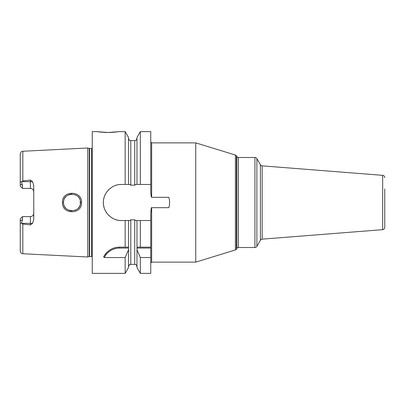 <?xml version="1.0" encoding="UTF-8"?>
<svg xmlns="http://www.w3.org/2000/svg" width="405" height="405" viewBox="0 0 405 405"><rect width="100%" height="100%" fill="white"/><g stroke="black" fill="none" stroke-linecap="round" stroke-linejoin="round"><path stroke-width="0.61" d="M92.249 148.27A1.352 1.352 0 0 1 91.57 148.453L89.606 148.453A1.352 1.352 0 0 1 89.257 148.407L87.748 148.002L87.748 256.998L22.817 253.743C22.108 253.216 21.521 254.689 20.25 251.044L20.25 220.897L22.498 219.667L22.498 216.609L30.375 216.609A3.377 3.377 0 0 0 33.752 213.232M87.748 148.002L22.817 151.257L22.817 180.984L30.375 180.098L32.597 181.642L33.752 185.758L33.752 219.242L32.597 223.357L30.375 224.902L30.375 223.357L21.764 223.357L21.546 223.084L22.498 219.667M21.764 223.357L22.817 224.016L30.375 224.902M81.562 202.5C82.261 214.746 61.778 214.832 62.441 202.5C61.757 190.188 82.245 190.234 81.562 202.5L80.438 202.5C81.289 213.172 62.841 213.43 63.565 202.5L63.575 202.91L63.565 202.5C62.826 191.59 81.268 191.813 80.438 202.5L80.286 204.085L80.266 200.809L80.438 202.5M32.597 181.642L30.375 181.642L30.375 188.391A3.377 3.377 0 0 1 33.752 191.767A3.377 3.377 0 0 0 30.375 188.391L22.498 188.391L22.498 185.333L21.546 181.916C20.731 181.561 20.296 181.855 20.25 182.807L20.25 153.956C21.521 150.311 22.108 151.784 22.817 151.257M21.546 181.916L22.817 180.984M21.546 223.084C20.731 223.439 20.296 223.145 20.25 222.193M20.26 222.436L20.321 222.725M20.25 182.807L20.25 186.143L22.498 188.391M22.498 216.609L20.25 218.857L20.25 220.897M92.249 256.729A1.352 1.352 0 0 0 91.57 256.547L89.606 256.547A1.352 1.352 0 0 0 89.257 256.593L87.748 256.998M136.971 184.462L140.348 184.462L140.348 131.625L136.971 137.482L136.971 184.462L135.655 184.462L134.718 185.176L130.78 185.176L129.843 184.462L128.532 184.462L128.532 137.482L125.15 131.625L119.252 131.625L107.998 132.521L96.749 131.625L92.249 131.625L92.249 273.375L125.15 273.375L125.15 257.534L104.257 257.534L103.624 256.79C107.538 250.386 112.848 247.177 119.556 247.161L128.552 247.161L128.532 267.518L125.15 273.375M119.364 220.421A18.038 18.038 0 0 0 121.429 220.538L125.15 220.538L125.15 247.161M121.429 220.538C111.537 220.933 102.45 211.294 103.417 201.467C103.629 192.304 112.317 184.143 121.429 184.462L125.15 184.462L125.15 131.625M104.617 255.125A18.002 18.002 0 0 1 106.996 252.269M107.765 251.566A18.002 18.002 0 0 1 108.353 251.075M109.801 250.037A18.002 18.002 0 0 1 111.314 249.161M114.519 247.885A18.002 18.002 0 0 1 116.174 247.485M117.86 247.242A18.002 18.002 0 0 1 119.556 247.161L127.965 247.161M104.257 257.534A17.101 17.101 0 0 1 119.556 248.062L128.552 248.062M128.532 266.627C129.818 263.316 130.106 264.905 130.78 264.374L130.78 219.824L129.843 220.538L128.532 220.538L128.532 247.161M169.239 199.037A18.038 18.038 0 0 0 168.819 197.326L151.647 197.326C151.318 196.582 151.055 197.194 150.751 190.887L150.751 131.625L140.348 131.625M140.348 257.534L140.348 273.375L136.971 267.518L136.971 249.753L140.348 257.534L150.751 257.534L150.751 214.113C151.035 209.198 151.333 207.051 151.652 207.674L151.652 262.126L150.751 263.027M150.751 257.534L150.751 273.375L140.348 273.375M136.971 249.753L136.971 220.538L135.655 220.538L134.718 219.824L130.78 219.824M150.751 220.538L140.348 220.538L140.348 247.161L136.971 247.161L150.751 247.161M140.348 220.538L136.971 220.538M140.348 184.462L150.751 184.462M96.749 131.625L99.427 132M100.718 132.146L101.787 132.248M103.381 132.369L106.945 132.516M107.006 132.516L108.95 132.516M109.795 132.501L111.294 132.445M112.706 132.364L114.195 132.248M115.572 132.116L116.574 132M118.371 131.762L118.64 131.721M128.532 184.462L125.15 184.462M121.429 184.462A18.038 18.038 0 0 0 119.364 184.579M117.313 184.938A18.038 18.038 0 0 0 115.314 185.53M113.38 186.356A18.038 18.038 0 0 0 111.552 187.404M109.846 188.669A18.038 18.038 0 0 0 108.302 190.122M106.94 191.752A18.038 18.038 0 0 0 105.816 193.458M105.781 193.519A18.038 18.038 0 0 0 104.844 195.402M104.131 197.372A18.038 18.038 0 0 0 103.655 199.402M103.417 201.467A18.038 18.038 0 0 0 103.417 203.533M103.655 205.598A18.038 18.038 0 0 0 104.131 207.628M104.844 209.598A18.038 18.038 0 0 0 105.781 211.481M105.796 211.506A18.038 18.038 0 0 0 106.94 213.248M108.302 214.878A18.038 18.038 0 0 0 109.846 216.331M111.552 217.596A18.038 18.038 0 0 0 113.38 218.644M115.314 219.469A18.038 18.038 0 0 0 117.313 220.062M168.819 197.326C169.832 200.774 169.832 204.226 168.819 207.674A18.038 18.038 0 0 0 169.239 205.963M169.493 204.231A18.038 18.038 0 0 0 169.493 200.769M168.819 207.674L151.652 207.674M125.15 220.538L128.532 220.538M128.532 249.753L125.15 257.534M136.946 248.062L150.751 248.062M195.752 262.126L235.401 249.956L235.401 155.044L195.752 142.874L195.752 262.126L151.652 262.126M195.752 142.874L151.652 142.874L151.652 197.326M235.401 155.044A1.802 1.802 0 0 1 236.429 155.864L236.854 156.598A1.802 1.802 0 0 0 238.413 157.499L238.413 247.501A1.802 1.802 0 0 0 236.854 248.402L236.429 249.136L236.429 155.864M235.401 249.956A1.802 1.802 0 0 0 236.429 249.136M254.932 247.501L254.932 157.499A2.248 2.248 0 0 1 256.881 158.623L260.41 164.734L260.41 240.266L256.881 246.377A2.248 2.248 0 0 1 254.932 247.501L238.413 247.501M254.932 157.499L238.413 157.499M260.41 164.734A2.248 2.248 0 0 0 262.182 165.853L262.182 239.147A2.248 2.248 0 0 0 260.41 240.266M262.182 239.147L382.674 229.665L382.674 175.335L262.182 165.853M382.674 229.665A2.248 2.248 0 0 0 384.75 227.418L384.75 188.998M382.674 175.335A2.248 2.248 0 0 1 384.75 177.582M384.75 216.002L384.75 227.418M63.727 204.155L63.965 205.082L63.727 204.155M64.456 206.272L64.729 206.778L64.456 206.272M65.134 207.4L65.99 208.423L65.134 207.4M67.038 209.324L68.101 209.982L67.043 209.324M69.28 210.489L70.44 210.792L69.28 210.489M70.566 210.813L71.832 210.934L70.566 210.813M75.487 210.185L77.112 209.213L75.487 210.185M78.079 208.352L78.859 207.416L78.079 208.352M79.38 206.59L79.75 205.831L79.38 206.59M79.76 199.179L79.37 198.389L79.76 199.179M78.843 197.564L78.074 196.643L78.843 197.564M77.112 195.787L75.431 194.795L77.112 195.787M71.913 194.061L70.632 194.172L71.913 194.061M70.581 194.182L69.346 194.491L70.581 194.182M68.126 195.002L66.982 195.716L68.126 195.007M65.98 196.587L65.134 197.599L65.98 196.587M64.658 198.339L64.461 198.713L64.658 198.339M63.97 199.903L63.782 200.591L63.97 199.903M63.575 202.07L63.565 202.5L63.575 202.07M22.817 224.016L22.817 253.743M32.597 223.357L30.375 223.357L30.375 216.609M30.375 180.098L30.375 181.642L21.764 181.642M22.498 185.333L20.25 184.103M89.257 256.593L89.257 148.407M89.606 256.547L89.606 148.453M91.57 256.547L91.57 148.453M119.556 248.062L119.556 247.161M130.78 185.176L130.78 140.626C130.116 140.196 129.6 141.451 128.532 138.373M134.718 185.176L134.718 140.626C135.346 140.201 135.862 141.482 136.971 138.373M130.78 264.374L134.718 264.374L134.718 219.824M236.854 156.598L236.854 248.402M256.881 246.377L256.881 158.623M62.441 202.5L63.565 202.5M134.718 264.374C135.391 264.829 135.857 263.503 136.971 266.627M130.78 140.626L134.718 140.626M151.652 142.874L150.751 141.973"/></g></svg>
